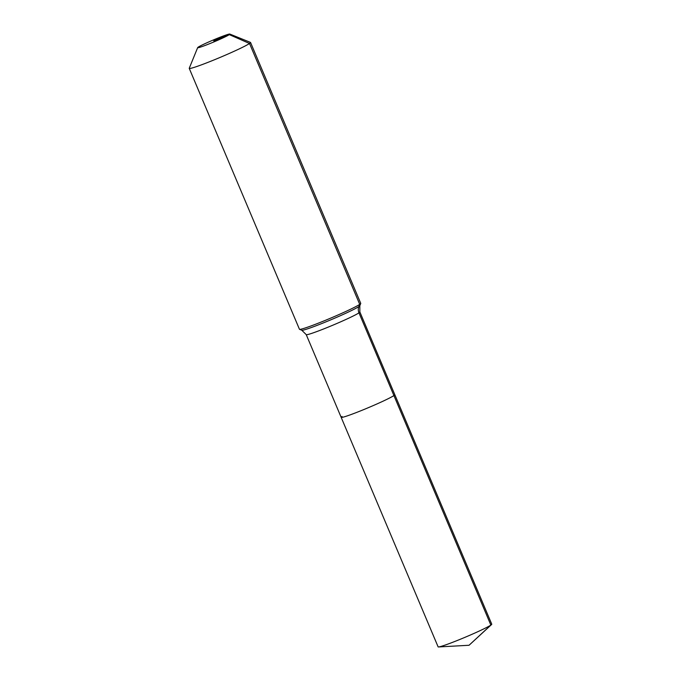 <?xml version="1.0" encoding="UTF-8"?>
<svg xmlns="http://www.w3.org/2000/svg" width="681" height="681" viewBox="0 0 681 681"><rect width="100%" height="100%" fill="white"/><g stroke="black" fill="none" stroke-linecap="round" stroke-linejoin="round"><path stroke-width="1.02" d="M229.795 34.05A17.468 1.004 157.1 0 1 229.31 34.629A17.468 1.004 157.1 0 1 211.399 42.963A17.468 1.004 157.1 0 1 197.669 47.619A17.468 1.004 157.1 0 1 198.197 47.151A17.468 1.004 157.1 0 1 215.187 39.2A17.468 1.004 157.1 0 1 229.795 34.05L250.455 42.401A33.275 1.915 157.1 0 1 250.548 42.477L360.743 303.351A33.275 1.915 157.1 0 1 360.734 303.479A33.275 1.915 157.1 0 1 359.721 304.373L358.861 306.569A31.556 1.813 157.1 0 0 359.823 305.726L359.866 311.966L491.759 624.188A29.113 1.677 157.1 0 1 491.52 624.579A29.113 1.677 157.1 0 1 490.865 625.081A29.113 1.677 157.1 0 1 463.906 637.774A29.113 1.677 157.1 0 1 438.555 646.95A29.113 1.677 157.1 0 1 438.113 646.848L341.164 417.342A29.113 1.677 157.1 0 1 342.066 416.449M359.866 311.966A29.113 1.677 157.1 0 1 358.972 312.851A29.113 1.677 157.1 0 1 326.148 327.953A29.113 1.677 157.1 0 1 306.229 334.626L301.785 330.242A31.556 1.813 157.1 0 0 323.279 322.939A31.556 1.813 157.1 0 0 358.861 306.569A8.317 7.968 -124 0 0 358.972 312.851L393.916 395.567A29.113 1.677 157.1 0 0 394.81 394.682A29.113 1.677 157.1 0 1 393.916 395.567A29.113 1.677 157.1 0 1 364.829 409.145A29.113 1.677 157.1 0 1 341.164 417.342A29.113 1.677 157.1 0 0 364.829 409.145A29.113 1.677 157.1 0 0 393.916 395.567L490.865 625.081L469.056 645.265L438.555 646.95M250.548 42.477A33.275 1.915 157.1 0 1 249.527 43.49A33.275 1.915 157.1 0 1 216.286 59.009A33.275 1.915 157.1 0 1 189.241 68.372A33.275 1.915 157.1 0 1 189.25 68.253L197.669 47.619M213.757 40.886L229.31 34.629L249.527 43.49L359.721 304.373A33.275 1.915 157.1 0 1 327.365 319.517A33.275 1.915 157.1 0 1 299.538 329.332A33.275 1.915 157.1 0 1 299.444 329.246L189.241 68.372M469.056 645.265L491.52 624.579M306.229 334.626L341.164 417.342M301.785 330.242L299.538 329.332M359.823 305.726L360.734 303.479"/></g></svg>
